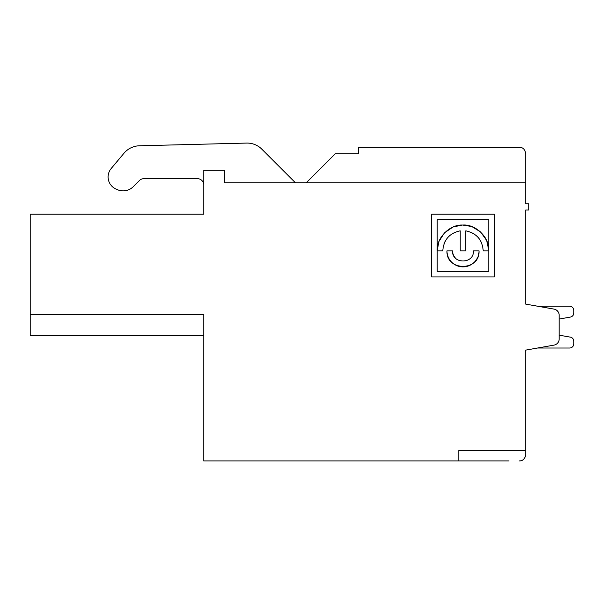 <?xml version="1.0" encoding="UTF-8"?>
<svg xmlns="http://www.w3.org/2000/svg" width="604" height="604" viewBox="0 0 604 604"><rect width="100%" height="100%" fill="white"/><g stroke="black" fill="none" stroke-linecap="round" stroke-linejoin="round"><path stroke-width="0.91" d="M525.714 454.646C524.921 458.844 522.837 460.935 519.463 460.92C522.966 460.837 525.05 458.746 525.714 454.646L525.714 350.109L553.981 345.126A6.274 6.274 0 0 0 559.168 338.95L559.168 315.273A6.274 6.274 0 0 0 553.981 309.097L525.714 304.114L537.568 306.205L569.617 306.205A4.183 4.183 0 0 1 573.8 310.388L573.8 312.963A4.183 4.183 0 0 1 570.342 317.085L559.168 319.055L570.342 317.085A4.183 4.183 0 0 0 573.8 312.963L573.8 310.388A4.183 4.183 0 0 0 569.617 306.205L537.568 306.205L569.617 306.205M508.983 460.92L203.737 460.92L203.737 314.571L30.2 314.571L30.2 214.209L203.737 214.209L203.737 170.305L224.643 170.305L224.643 182.846L525.714 182.846L525.714 203.759L525.714 159.849M306.183 182.846L335.311 153.718L358.451 153.718L358.451 147.308L520.535 147.406M519.44 147.308C522.89 147.316 524.982 149.407 525.714 153.582L525.714 182.846M525.714 210.026L528.847 210.026L525.714 210.026L525.714 304.114L537.568 306.205M525.714 203.759L528.847 203.759L525.714 203.759L525.714 184.937M525.714 444.197L525.714 360.565M559.168 335.167L570.342 337.138A4.183 4.183 0 0 1 573.8 341.252L573.8 343.835A4.183 4.183 0 0 1 569.617 348.017A4.183 4.183 0 0 0 573.8 343.835L573.8 341.252A4.183 4.183 0 0 0 570.342 337.138L559.168 335.167L559.168 319.055L559.168 335.167L570.342 337.138L559.168 335.167M537.568 348.017L569.617 348.017L537.568 348.017L569.617 348.017L537.568 348.017L525.714 350.109L537.568 348.017L525.714 350.109L537.568 348.017L569.617 348.017M431.626 276.934L431.626 214.209L494.351 214.209L494.351 276.934L431.626 276.934M528.847 203.759L528.847 210.026M458.806 460.92L458.806 450.471L525.714 450.471M488.772 250.192L488.772 219.788L437.205 219.788L437.205 271.355L488.772 271.355L488.772 250.841L483.208 250.841C482.407 239.879 476.601 233.204 465.782 230.826L465.782 250.841L460.21 250.841L460.21 230.826C449.459 233.129 443.653 239.803 442.785 250.841L437.213 250.841C436.247 237.991 449.769 224.235 462.739 225.058C475.378 223.956 489.368 237.1 488.772 250.192L486.718 240.739M437.213 250.841L438.776 241.993M438.995 241.419L444.287 233.091M444.65 232.721L452.841 227.142M453.294 226.953L462.105 225.073M462.739 225.058L471.407 226.462M472.079 226.711L480.429 231.845M480.814 232.2L486.522 240.279M455.605 258.233A10.457 10.457 0 0 1 452.547 250.841C451.83 264.341 474.155 264.363 473.453 250.841L479.025 250.841A16.029 16.029 0 0 1 478.051 256.36M448.674 236.579A20.211 20.211 0 0 0 447.753 237.576M445.118 241.419A20.211 20.211 0 0 0 444.068 243.759M479.1 238.625A20.211 20.211 0 0 0 478.24 237.576M474.797 234.435A20.211 20.211 0 0 0 472.622 233.069M477.809 256.979A16.029 16.029 0 0 1 474.744 261.751M474.329 262.174A16.029 16.029 0 0 1 469.678 265.413M469.134 265.654A16.029 16.029 0 0 1 463.593 266.862M462.996 266.87A16.029 16.029 0 0 1 457.417 265.873M456.866 265.654A16.029 16.029 0 0 1 452.094 262.589M451.664 262.174A16.029 16.029 0 0 1 448.425 257.523M448.191 256.979A16.029 16.029 0 0 1 446.968 250.841C445.979 271.536 480.029 271.513 479.025 250.841M261.811 149.15L295.507 182.846L261.811 149.15A20.762 20.762 0 0 0 246.606 143.08L139.418 145.783A20.762 20.762 0 0 0 124.039 153.19L111.204 168.486A13.197 13.197 0 0 0 115.938 189.022L117.304 189.626A14.322 14.322 0 0 0 133.273 186.674L139.441 180.505A6.274 6.274 0 0 1 143.88 178.671L197.463 178.671A6.274 6.274 0 0 1 203.737 184.937M573.8 341.252L573.8 343.835M570.342 317.085L559.168 319.055L570.342 317.085M573.8 310.388L573.8 312.963M335.311 153.718L331.271 157.757M452.547 250.841L446.968 250.841M30.2 314.571L30.2 335.477L203.737 335.477M139.441 180.505A6.274 6.274 0 0 1 143.88 178.671M115.938 189.022L117.304 189.626M246.606 143.08L139.418 145.783"/></g></svg>
